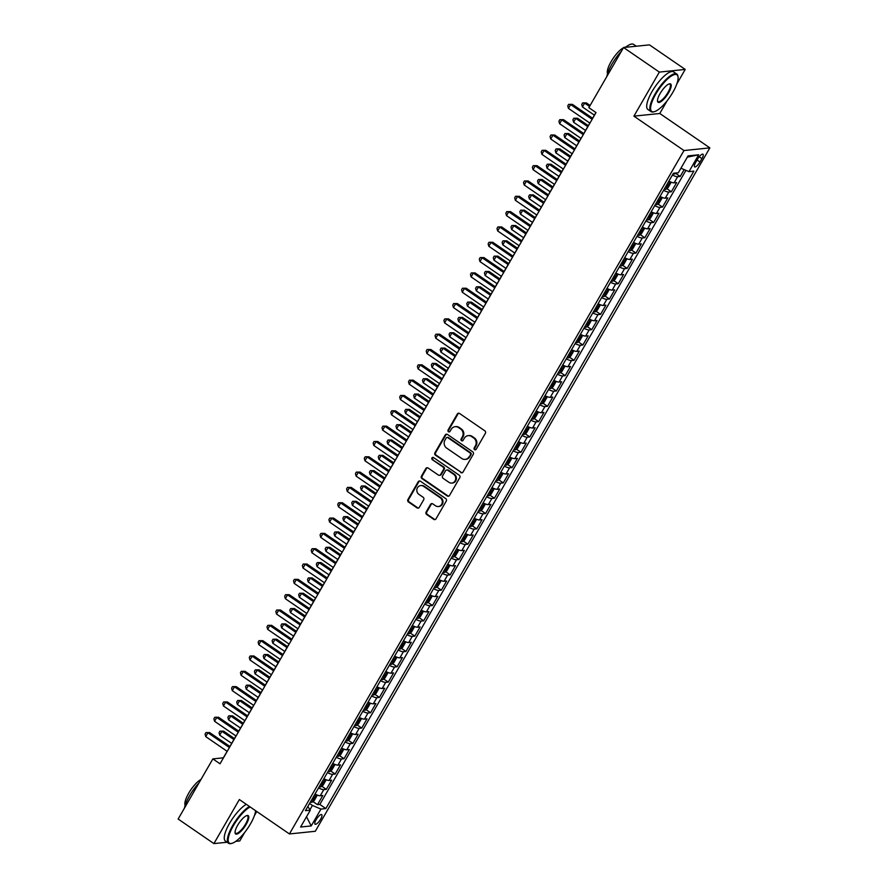 <?xml version="1.0" encoding="UTF-8"?>
<svg xmlns="http://www.w3.org/2000/svg" width="888" height="888" viewBox="0 0 888 888"><rect width="100%" height="100%" fill="white"/><g stroke="black" fill="none" stroke-linecap="round" stroke-linejoin="round"><path stroke-width="1.33" d="M474.569 449.672A1.254 1.154 -95.9 0 0 476.157 449.295L485.392 433.311A1.787 1.654 -95.9 0 0 484.848 430.846L459.573 413.486A1.787 1.654 -95.9 0 0 457.298 414.03L448.074 430.003A1.254 1.154 -95.9 0 0 449.184 431.923A1.254 1.154 -95.9 0 0 450.038 431.357L451.237 429.293A5.728 5.284 -95.9 0 1 458.508 427.561L460.617 429.004A5.728 5.284 -95.9 0 1 462.326 436.907L461.138 438.972A1.254 1.154 -95.9 0 0 462.248 440.892A1.254 1.154 -95.9 0 0 463.103 440.326L464.291 438.261A5.728 5.284 -95.9 0 1 471.572 436.53L473.67 437.973A5.728 5.284 -95.9 0 1 475.391 445.876L474.192 447.941A1.254 1.154 -95.9 0 0 474.569 449.672M468.198 435.653L468.897 435.575A5.728 5.284 -95.9 0 1 472.272 436.463L474.37 437.906A5.728 5.284 -95.9 0 1 476.09 445.809L474.891 447.874A1.254 1.154 -95.9 0 0 475.646 449.772M458.874 413.22A1.787 1.654 -95.9 0 0 457.997 413.952L448.773 429.936A1.254 1.154 -95.9 0 0 449.528 431.834M455.144 426.684L455.844 426.606A5.728 5.284 -95.9 0 1 459.207 427.483L461.316 428.937A5.728 5.284 -95.9 0 1 463.025 436.841L461.838 438.905A1.254 1.154 -95.9 0 0 462.593 440.803M320.624 819.202A5.828 1.765 124.5 0 0 321.689 814.618A5.828 1.765 124.5 0 0 316.15 819.657A5.828 1.765 124.5 0 0 315.085 824.231A5.828 1.765 124.5 0 0 320.624 819.202M426.118 512.021A1.787 1.654 -95.9 0 0 426.662 514.485L433.755 519.358A1.787 1.654 -95.9 0 0 436.019 518.825L446.264 501.076A1.787 1.654 -95.9 0 0 445.732 498.601L420.457 481.241A1.787 1.654 -95.9 0 0 418.181 481.784L407.936 499.533A1.787 1.654 -95.9 0 0 408.469 501.998L417.038 507.881A1.787 1.654 -95.9 0 0 419.314 507.337L423.698 499.744A1.787 1.654 -95.9 0 0 423.165 497.28L418.914 494.361A4.784 4.418 -95.9 0 1 420.746 485.581A4.784 4.418 -95.9 0 1 423.554 486.313L440.204 497.746A4.784 4.418 -95.9 0 1 438.361 506.526A4.784 4.418 -95.9 0 1 435.553 505.794L432.778 503.885A1.787 1.654 -95.9 0 0 430.502 504.428L426.118 512.021L426.817 511.943A1.787 1.654 -95.9 0 0 427.361 514.418L434.454 519.291A1.787 1.654 -95.9 0 0 435.142 519.558M239.349 799.544L213.908 843.6L178.144 819.036L212.865 758.896L220.024 763.802L596.003 112.587L588.844 107.67L623.576 47.53L659.34 72.095L633.91 116.15L683.982 150.538L289.421 833.943L239.349 799.544M460.761 472.583A1.787 1.654 -95.9 0 0 463.025 472.05L473.271 454.301A1.787 1.654 -95.9 0 0 472.738 451.826L447.463 434.465A1.787 1.654 -95.9 0 0 445.188 435.009L434.942 452.758A1.787 1.654 -95.9 0 0 435.475 455.222L461.46 472.516A1.787 1.654 -95.9 0 0 462.149 472.782M459.773 477.689L449.528 495.437A1.787 1.654 -95.9 0 1 447.252 495.97L421.978 478.61A1.787 1.654 -95.9 0 1 421.434 476.146L425.818 468.542A1.787 1.654 -95.9 0 1 428.094 468.009L438.35 475.047A1.787 1.654 -95.9 0 0 440.626 474.503L443.534 469.475A1.787 1.654 -95.9 0 0 442.99 466.999L432.323 459.673A1.254 1.154 -95.9 0 1 432.8 457.376A1.254 1.154 -95.9 0 1 433.533 457.564L459.24 475.213A1.787 1.654 -95.9 0 1 459.773 477.689M312.898 801.531L317.482 804.683L322.799 795.493L320.246 795.759L323.787 789.621A7.282 1.732 -150 0 1 318.548 787.934M321.745 786.213L326.329 789.365L331.646 780.175L329.093 780.43L332.634 774.303A7.282 1.732 -150 0 1 327.394 772.615M330.591 770.895L335.176 774.036L340.493 764.846L337.94 765.112L341.48 758.985A7.282 1.732 -150 0 1 336.241 757.286M339.438 755.566L344.022 758.718L349.339 749.528L346.786 749.783L350.327 743.656A7.282 1.732 -150 0 1 345.088 741.968M348.285 740.248L352.869 743.389L358.186 734.198L355.633 734.465L359.174 728.338A7.282 1.732 -150 0 1 353.935 726.639M357.131 724.919L361.716 728.071L367.033 718.88L364.48 719.136L368.009 713.009A7.282 1.732 -150 0 1 362.781 711.321M365.978 709.601L370.562 712.753L375.879 703.551L373.326 703.818L376.856 697.691A7.282 1.732 -150 0 1 371.628 696.003M374.825 694.272L379.409 697.424L384.726 688.233L382.173 688.5L385.703 682.361A7.282 1.732 -150 0 1 380.475 680.674M383.671 678.954L388.256 682.106L393.573 672.915L391.02 673.171L394.55 667.043A7.282 1.732 -150 0 1 389.321 665.356M392.518 663.636L397.103 666.777L402.419 657.586L399.866 657.853L403.396 651.725A7.282 1.732 -150 0 1 398.168 650.027M401.365 648.307L405.949 651.459L411.266 642.268L408.713 642.524L412.243 636.396A7.282 1.732 -150 0 1 407.015 634.709M410.212 632.989L414.796 636.13L420.113 626.939L417.56 627.206L421.09 621.078A7.282 1.732 -150 0 1 415.862 619.38M419.058 617.66L423.643 620.812L428.96 611.621L426.406 611.876L429.936 605.749A7.282 1.732 -150 0 1 424.708 604.062M427.905 602.341L432.489 605.494L437.806 596.292L435.253 596.558L438.783 590.431A7.282 1.732 -150 0 1 433.555 588.744M436.752 587.012L441.336 590.165L446.653 580.974L444.1 581.24L447.63 575.102A7.282 1.732 -150 0 1 442.402 573.415M445.598 571.694L450.183 574.847L455.5 565.645L452.947 565.911L456.476 559.784A7.282 1.732 -150 0 1 451.248 558.097M454.445 556.376L459.029 559.518L464.346 550.327L461.793 550.593L465.323 544.466A7.282 1.732 -150 0 1 460.095 542.768M463.292 541.047L467.876 544.2L473.193 535.009L470.64 535.264L474.17 529.137A7.282 1.732 -150 0 1 468.942 527.45M472.139 525.729L476.723 528.871L482.04 519.68L479.487 519.946L483.017 513.819A7.282 1.732 -150 0 1 477.788 512.121M480.985 510.4L485.57 513.553L490.886 504.362L488.333 504.617L491.863 498.49A7.282 1.732 -150 0 1 486.635 496.803M489.832 495.082L494.416 498.235L499.733 489.033L497.18 489.299L500.71 483.172A7.282 1.732 -150 0 1 495.482 481.485M498.679 479.753L503.263 482.906L508.58 473.715L506.027 473.981L509.557 467.843A7.282 1.732 -150 0 1 504.329 466.156M507.525 464.435L512.11 467.588L517.427 458.386L514.874 458.652L518.403 452.525A7.282 1.732 -150 0 1 513.175 450.838M516.372 449.117L520.956 452.258L526.273 443.068L523.72 443.334L527.25 437.207A7.282 1.732 -150 0 1 522.022 435.509M525.219 433.788L529.803 436.94L535.12 427.75L532.567 428.005L536.097 421.878A7.282 1.732 -150 0 1 530.869 420.191M534.065 418.47L538.65 421.611L543.956 412.421L541.414 412.687L544.943 406.56A7.282 1.732 -150 0 1 539.715 404.861M542.912 403.141L547.496 406.293L552.802 397.103L550.26 397.358L553.79 391.231A7.282 1.732 -150 0 1 548.562 389.543M551.759 387.823L556.343 390.975L561.649 381.773L559.107 382.04L562.637 375.913A7.282 1.732 -150 0 1 557.409 374.225M560.606 372.494L565.19 375.646L570.496 366.455L567.954 366.722L571.484 360.584A7.282 1.732 -150 0 1 566.255 358.896M569.452 357.176L574.037 360.328L579.342 351.126L576.8 351.393L580.33 345.266A7.282 1.732 -150 0 1 575.102 343.578M578.299 341.858L582.883 344.999L588.189 335.808L585.647 336.075L589.177 329.948A7.282 1.732 -150 0 1 583.949 328.249M587.146 326.529L591.73 329.681L597.036 320.49L594.483 320.746L598.024 314.618A7.282 1.732 -150 0 1 592.795 312.931M595.992 311.211L600.577 314.352L605.882 305.161L603.329 305.428L606.87 299.3A7.282 1.732 -150 0 1 601.642 297.602M604.839 295.882L609.423 299.034L614.729 289.843L612.176 290.099L615.717 283.971A7.282 1.732 -150 0 1 610.489 282.284M613.686 280.564L618.27 283.716L623.576 274.514L621.023 274.781L624.564 268.653A7.282 1.732 -150 0 1 619.336 266.966M622.532 265.235L627.117 268.387L632.423 259.196L629.87 259.463L633.41 253.324A7.282 1.732 -150 0 1 628.182 251.637M631.379 249.917L635.963 253.069L641.269 243.867L638.716 244.133L642.257 238.006A7.282 1.732 -150 0 1 637.029 236.319M640.226 234.599L644.81 237.74L650.116 228.549L647.563 228.815L651.104 222.688A7.282 1.732 -150 0 1 645.876 220.99M649.073 219.269L653.657 222.422L658.963 213.231L656.41 213.486L659.951 207.359A7.282 1.732 -150 0 1 654.722 205.672M657.919 203.951L662.504 207.093L667.809 197.902L665.256 198.168L668.797 192.041A7.282 1.732 -150 0 1 663.569 190.343M666.766 188.622L671.35 191.775L676.656 182.584L674.103 182.839A7.282 1.732 -150 0 1 668.875 181.152M697.602 159.085L695.648 162.46A5.65 1.721 124.5 0 0 694.627 166.889A5.65 1.721 124.5 0 0 699.988 162.005L701.931 158.641A5.65 1.721 124.5 0 0 702.963 154.212A5.65 1.721 124.5 0 0 697.602 159.085M683.982 150.538L709.856 147.874L315.296 831.279L289.421 833.943M317.482 804.683L319.835 804.439L325.841 808.568L693.861 171.14L688.966 171.65L680.941 168.221M325.841 808.568L320.945 809.079L311.211 825.929L300.588 827.028L310.312 810.167L305.416 810.677L673.437 173.249L678.332 172.738L688.067 155.888L698.69 154.79L688.966 171.65M675.613 173.304L680.197 176.457L677.644 176.712A7.282 1.732 -150 0 1 672.416 175.025M671.35 191.775L668.797 192.041M662.504 207.093L659.951 207.359M653.657 222.422L651.104 222.688M644.81 237.74L642.257 238.006M635.963 253.069L633.41 253.324M627.117 268.387L624.564 268.653M618.27 283.716L615.717 283.971M609.423 299.034L606.87 299.3M600.577 314.352L598.024 314.618M591.73 329.681L589.177 329.948M582.883 344.999L580.33 345.266M574.037 360.328L571.484 360.584M565.19 375.646L562.637 375.913M556.343 390.975L553.79 391.231M547.496 406.293L544.943 406.56M538.65 421.611L536.097 421.878M529.803 436.94L527.25 437.207M520.956 452.258L518.403 452.525M512.11 467.588L509.557 467.843M503.263 482.906L500.71 483.172M494.416 498.235L491.863 498.49M485.57 513.553L483.017 513.819M476.723 528.871L474.17 529.137M467.876 544.2L465.323 544.466M459.029 559.518L456.476 559.784M450.183 574.847L447.63 575.102M441.336 590.165L438.783 590.431M432.489 605.494L429.936 605.749M423.643 620.812L421.09 621.078M414.796 636.13L412.243 636.396M405.949 651.459L403.396 651.725M397.103 666.777L394.55 667.043M388.256 682.106L385.703 682.361M379.409 697.424L376.856 697.691M370.562 712.753L368.009 713.009M361.716 728.071L359.174 728.338M352.869 743.389L350.327 743.656M344.022 758.718L341.48 758.985M335.176 774.036L332.634 774.303M326.329 789.365L323.787 789.621M319.835 804.439L685.925 170.352M680.197 176.457L684.16 169.597M309.979 809.678L312.421 805.438L309.579 803.474M676.823 83.972L685.214 69.431L659.34 72.095M685.214 69.431L649.45 44.866L623.576 47.53M213.908 843.6L227.095 842.246M235.797 841.347L239.782 840.936L244.711 832.4M254.39 815.639L256.776 811.521M633.91 116.15L659.784 113.486L667.143 100.733M659.784 113.486L709.856 147.874M227.117 751.304L223.354 757.808L212.865 758.896M595.915 112.521L592.607 118.248M589.832 123.066L583.76 133.566M580.985 138.384L574.913 148.895M572.138 153.713L566.067 164.213M563.292 169.031L557.22 179.543M554.445 184.36L548.373 194.861M545.598 199.678L539.527 210.179M536.752 215.007L530.68 225.508M527.905 230.325L521.833 240.826M519.058 245.643L512.986 256.155M510.212 260.972L504.14 271.473M501.365 276.29L495.293 286.802M492.518 291.619L486.446 302.12M483.671 306.937L477.6 317.438M474.825 322.266L468.753 332.767M465.978 337.584L459.906 348.085M457.131 352.902L451.06 363.414M448.285 368.231L442.213 378.732M439.438 383.549L433.366 394.061M430.591 398.879L424.52 409.379M421.745 414.197L415.673 424.697M412.898 429.526L406.826 440.026M404.051 444.844L397.979 455.344M395.204 460.162L389.133 470.673M386.358 475.491L380.286 485.991M377.511 490.809L371.439 501.32M368.664 506.138L362.593 516.638M359.818 521.456L353.746 531.956M350.971 536.785L344.91 547.286M342.124 552.103L336.064 562.604M333.278 567.421L327.217 577.933M324.431 582.75L318.37 593.251M315.584 598.068L309.524 608.58M306.737 613.397L300.677 623.898M297.891 628.715L291.83 639.216M289.044 644.044L282.983 654.545M280.197 659.362L274.137 669.863M271.351 674.691L265.29 685.192M262.504 690.009L256.443 700.51M253.657 705.327L247.597 715.839M244.811 720.656L238.75 731.157M235.964 735.974L229.903 746.475M660.028 196.481A7.282 1.732 30 0 0 665.256 198.168M651.182 211.799A7.282 1.732 30 0 0 656.41 213.486M642.335 227.117A7.282 1.732 30 0 0 647.563 228.815M633.488 242.446A7.282 1.732 30 0 0 638.716 244.133M624.641 257.764A7.282 1.732 30 0 0 629.87 259.463M615.795 273.093A7.282 1.732 30 0 0 621.023 274.781M606.948 288.411A7.282 1.732 30 0 0 612.176 290.099M598.101 303.74A7.282 1.732 30 0 0 603.329 305.428M589.255 319.058A7.282 1.732 30 0 0 594.483 320.746M580.408 334.376A7.282 1.732 30 0 0 585.647 336.075M571.561 349.706A7.282 1.732 30 0 0 576.8 351.393M562.715 365.024A7.282 1.732 30 0 0 567.954 366.722M553.868 380.353A7.282 1.732 30 0 0 559.107 382.04M545.021 395.671A7.282 1.732 30 0 0 550.26 397.358M536.174 411A7.282 1.732 30 0 0 541.414 412.687M527.328 426.318A7.282 1.732 30 0 0 532.567 428.005M518.481 441.636A7.282 1.732 30 0 0 523.72 443.334M509.634 456.965A7.282 1.732 30 0 0 514.874 458.652M500.788 472.283A7.282 1.732 30 0 0 506.027 473.981M491.941 487.612A7.282 1.732 30 0 0 497.18 489.299M483.094 502.93A7.282 1.732 30 0 0 488.333 504.617M474.248 518.259A7.282 1.732 30 0 0 479.487 519.946M465.401 533.577A7.282 1.732 30 0 0 470.64 535.264M456.554 548.895A7.282 1.732 30 0 0 461.793 550.593M447.707 564.224A7.282 1.732 30 0 0 452.947 565.911M438.861 579.542A7.282 1.732 30 0 0 444.1 581.24M430.014 594.871A7.282 1.732 30 0 0 435.253 596.558M421.167 610.189A7.282 1.732 30 0 0 426.406 611.876M412.321 625.518A7.282 1.732 30 0 0 417.56 627.206M403.474 640.836A7.282 1.732 30 0 0 408.713 642.524M394.627 656.154A7.282 1.732 30 0 0 399.866 657.853M385.781 671.483A7.282 1.732 30 0 0 391.02 673.171M376.934 686.801A7.282 1.732 30 0 0 382.173 688.5M368.087 702.13A7.282 1.732 30 0 0 373.326 703.818M359.24 717.449A7.282 1.732 30 0 0 364.48 719.136M350.394 732.778A7.282 1.732 30 0 0 355.633 734.465M341.547 748.096A7.282 1.732 30 0 0 346.786 749.783M332.7 763.425A7.282 1.732 30 0 0 337.94 765.112M323.854 778.743A7.282 1.732 30 0 0 329.093 780.43M310.312 810.167L307.803 806.548M315.007 794.061A7.282 1.732 30 0 0 320.246 795.759M312.421 805.438L320.945 809.079M687.345 157.132L698.69 154.79M311.211 825.929L306.526 816.738M446.764 434.199A1.787 1.654 -95.9 0 0 445.887 434.931L435.642 452.68A1.787 1.654 -95.9 0 0 436.175 455.144L461.46 472.516M470.351 454.601A1.254 1.154 -95.9 0 0 469.974 452.869L447.785 437.629A1.254 1.154 -95.9 0 0 446.198 438.006L444.944 440.193A5.728 5.284 -95.9 0 0 446.653 448.096L461.827 458.508A5.728 5.284 -95.9 0 0 469.097 456.776L471.051 454.534A1.254 1.154 -95.9 0 0 470.673 452.802L469.974 452.869M447.053 437.44L447.752 437.373A1.254 1.154 -95.9 0 1 448.484 437.562L470.673 452.802M465.19 459.385L465.889 459.318A5.728 5.284 -95.9 0 0 469.796 456.71L469.097 456.776M471.051 454.534L469.796 456.71M427.394 467.732A1.787 1.654 -95.9 0 0 426.518 468.476L422.133 476.068A1.787 1.654 -95.9 0 0 422.677 478.532L447.952 495.904A1.787 1.654 -95.9 0 0 448.651 496.17M439.405 475.324L440.104 475.247A1.787 1.654 -95.9 0 0 441.325 474.436L444.233 469.397A1.787 1.654 -95.9 0 0 443.689 466.933L432.323 459.673M433.155 457.398A1.254 1.154 -95.9 0 0 433.022 459.596M448.984 482.351A4.784 4.418 -95.9 0 0 455.622 479.453A4.784 4.418 -95.9 0 0 453.635 474.303L447.763 470.285A1.787 1.654 -95.9 0 0 445.499 470.818L442.59 475.857A1.787 1.654 -95.9 0 0 443.123 478.332L448.984 482.351M451.803 483.083L452.503 483.017A4.784 4.418 -95.9 0 0 454.334 474.236L453.635 474.303M446.72 470.007L447.419 469.93A1.787 1.654 -95.9 0 1 448.473 470.207L454.334 474.236M432.079 503.618A1.787 1.654 -95.9 0 0 431.202 504.351L426.817 511.943M438.361 506.526L439.061 506.449A4.784 4.418 -95.9 0 0 440.903 497.669L440.204 497.746M420.746 485.581L421.445 485.503A4.784 4.418 -95.9 0 1 424.253 486.247L440.903 497.669M419.758 480.974A1.787 1.654 -95.9 0 0 418.881 481.707L408.635 499.456A1.787 1.654 -95.9 0 0 409.168 501.931L417.737 507.814A1.787 1.654 -95.9 0 0 418.437 508.08M676.057 172.982L674.603 174.048A4.829 1.154 -150 0 1 673.137 173.771M590.109 105.483L586.38 102.919L584.637 103.108L582.417 106.937L594.394 115.151M589.543 106.471L584.637 103.108L582.639 102.919L586.38 102.919M582.417 106.937L581.751 104.451L582.639 102.919M592.696 118.304L572.394 104.362L570.651 104.54L592.13 119.292M568.431 108.369L567.765 105.894L568.653 104.362L570.651 104.54L568.431 108.369L589.921 123.132M568.653 104.362L572.394 104.362M672.882 92.263A22.222 6.749 124.5 0 0 678.055 76.99A22.222 6.749 124.5 0 0 669.774 77.123A22.222 6.749 124.5 0 0 655.821 94.017A22.222 6.749 124.5 0 0 654.201 111.722A22.222 6.749 124.5 0 0 672.882 92.263M653.868 111.788A22.766 6.915 -55.5 0 1 653.524 111.888A22.766 6.915 -55.5 0 1 651.037 111.622A22.766 6.915 -55.5 0 1 655.178 93.751A22.766 6.915 -55.5 0 1 676.811 74.081A22.766 6.915 -55.5 0 1 677.966 76.301A22.766 6.915 -55.5 0 1 677.999 76.657M668.62 92.707A11.111 3.374 -55.5 0 1 661.638 101.143A11.111 3.374 -55.5 0 1 657.509 101.21A11.111 3.374 -55.5 0 1 660.084 93.584A11.111 3.374 -55.5 0 1 669.43 83.849A11.111 3.374 -55.5 0 1 668.62 92.707M657.475 100.844A10.567 3.208 124.5 0 0 657.941 101.554A10.567 3.208 124.5 0 0 667.976 92.43A10.567 3.208 124.5 0 0 669.907 84.138A10.567 3.208 124.5 0 0 669.075 83.96M606.848 76.49A22.766 6.915 -55.5 0 1 611.976 64.069A22.766 6.915 -55.5 0 1 621.456 51.193M625.552 47.33A22.766 6.915 -55.5 0 1 633.61 44.4L636.263 46.22M607.559 73.704A16.395 4.984 -55.5 0 1 611.133 61.561A16.395 4.984 -55.5 0 1 623.42 47.797M624.086 47.475A16.395 4.984 -55.5 0 1 625.829 47.108M651.037 111.622L647.885 109.457A22.766 6.915 -55.5 0 1 652.036 91.586A22.766 6.915 -55.5 0 1 673.67 71.917L676.811 74.081M250.15 806.97A22.222 6.749 124.5 0 0 233.4 825.685A22.222 6.749 124.5 0 0 231.779 843.389A22.222 6.749 124.5 0 0 250.46 823.931A22.222 6.749 124.5 0 0 255.622 810.722M231.446 843.456A22.766 6.915 -55.5 0 1 231.091 843.545A22.766 6.915 -55.5 0 1 228.605 843.278A22.766 6.915 -55.5 0 1 232.756 825.407A22.766 6.915 -55.5 0 1 249.461 806.493M246.198 824.364A11.111 3.374 -55.5 0 1 239.216 832.811A11.111 3.374 -55.5 0 1 235.076 832.877A11.111 3.374 -55.5 0 1 237.662 825.241A11.111 3.374 -55.5 0 1 247.008 815.517A11.111 3.374 -55.5 0 1 246.198 824.364M235.054 832.5A10.567 3.208 124.5 0 0 235.52 833.221A10.567 3.208 124.5 0 0 245.554 824.097A10.567 3.208 124.5 0 0 247.475 815.806A10.567 3.208 124.5 0 0 246.642 815.617M184.427 808.158A22.766 6.915 -55.5 0 1 189.544 795.737A22.766 6.915 -55.5 0 1 199.023 782.861M185.137 805.372A16.395 4.984 -55.5 0 1 188.7 793.217A16.395 4.984 -55.5 0 1 200.999 779.453M228.605 843.278L225.463 841.114A22.766 6.915 -55.5 0 1 229.604 823.254A22.766 6.915 -55.5 0 1 246.309 804.328M670.04 181.707A4.829 1.154 -150 0 1 668.708 181.429M670.207 181.785L670.684 183.095L668.031 187.69L665.756 189.366A4.829 1.154 -150 0 1 664.291 189.089M588.333 125.663L577.533 118.248L575.79 118.426L573.581 122.255L585.547 130.481M665.967 186.18A4.829 1.154 30 0 0 666.733 186.391L667.787 184.549A4.829 1.154 -150 0 1 667.032 184.338M587.756 126.651L575.79 118.426L573.792 118.248L577.533 118.248M573.581 122.255L572.904 119.78L573.792 118.248M661.194 197.036A4.829 1.154 -150 0 1 659.862 196.759M661.36 197.114L661.838 198.424L659.185 203.019L656.909 204.695A4.829 1.154 -150 0 1 655.444 204.418M579.487 140.981L568.686 133.566L566.944 133.744L564.735 137.573L576.701 145.799M657.12 201.509A4.829 1.154 30 0 0 657.886 201.709L658.94 199.878A4.829 1.154 -150 0 1 658.186 199.667M578.909 141.969L566.944 133.744L564.946 133.566L568.686 133.566M564.735 137.573L564.058 135.098L564.946 133.566M652.347 212.354A4.829 1.154 -150 0 1 651.015 212.077M652.514 212.432L652.991 213.742L650.338 218.337L648.062 220.013A4.829 1.154 -150 0 1 646.597 219.736M570.64 156.299L559.84 148.895L558.097 149.073L555.888 152.903L567.854 161.128M648.273 216.827A4.829 1.154 30 0 0 649.039 217.038L650.094 215.196A4.829 1.154 -150 0 1 649.339 214.985M570.063 157.298L558.097 149.073L556.099 148.884L559.84 148.895M555.888 152.903L555.211 150.416L556.099 148.884M643.5 227.683A4.829 1.154 -150 0 1 642.168 227.406M643.667 227.761L644.144 229.071L641.491 233.666L639.216 235.342A4.829 1.154 -150 0 1 637.75 235.065M561.793 171.628L550.993 164.213L549.25 164.391L547.041 168.221L559.007 176.446M639.427 232.145A4.829 1.154 30 0 0 640.193 232.356L641.247 230.525A4.829 1.154 -150 0 1 640.492 230.314M561.216 172.616L549.25 164.391L547.252 164.213L550.993 164.213M547.041 168.221L546.364 165.745L547.252 164.213M583.849 133.633L563.547 119.691L561.804 119.869L583.283 134.621M559.584 123.698L558.918 121.212L559.806 119.68L561.804 119.869L559.584 123.698L581.074 138.45M559.806 119.68L563.547 119.691M575.002 148.951L554.7 135.009L552.958 135.187L574.436 149.939M550.738 139.016L550.072 136.541L550.96 135.009L552.958 135.187L550.738 139.016L572.227 153.768M550.96 135.009L554.7 135.009M566.156 164.28L545.854 150.327L544.111 150.516L565.589 165.268M541.891 154.346L541.225 151.859L542.113 150.327L544.111 150.516L541.891 154.346L563.381 169.097M542.113 150.327L545.854 150.327M557.309 179.598L537.007 165.656L535.264 165.834L556.743 180.586M533.055 169.663L532.378 167.188L533.266 165.656L535.264 165.834L533.055 169.663L554.534 184.415M533.266 165.656L537.007 165.656M634.654 243.001A4.829 1.154 -150 0 1 633.322 242.724M630.425 250.616L634.787 243.068L635.297 244.389L632.645 248.984L630.369 250.66A4.829 1.154 -150 0 1 628.904 250.383M552.947 186.946L542.146 179.531L540.404 179.72L538.195 183.55L550.16 191.775M630.58 247.475A4.829 1.154 30 0 0 631.346 247.685L632.411 245.843A4.829 1.154 -150 0 1 631.645 245.632M552.369 187.934L540.404 179.72L538.406 179.531L542.146 179.531M538.195 183.55L537.518 181.063L538.406 179.531M548.462 194.916L528.16 180.974L526.418 181.152L547.896 195.915M524.209 184.993L523.532 182.506L524.42 180.974L526.418 181.152L524.209 184.993L545.687 199.745M524.42 180.974L528.16 180.974M625.807 258.33A4.829 1.154 -150 0 1 624.475 258.042M625.973 258.397L626.451 259.707L623.798 264.313L621.522 265.989A4.829 1.154 -150 0 1 620.057 265.712M544.1 202.275L533.3 194.861L531.557 195.038L529.348 198.868L541.314 207.093M621.733 262.793A4.829 1.154 30 0 0 622.499 263.003L623.565 261.172A4.829 1.154 -150 0 1 622.799 260.961M543.523 203.263L531.557 195.038L529.559 194.861L533.3 194.861M529.348 198.868L528.671 196.392L529.559 194.861M539.615 210.245L519.314 196.304L517.571 196.481L539.049 211.233M515.362 200.311L514.685 197.835L515.573 196.292L517.571 196.481L515.362 200.311L536.84 215.063M515.573 196.292L519.314 196.304M616.96 273.648A4.829 1.154 -150 0 1 615.628 273.371M612.731 281.263L617.093 273.715L617.604 275.036L614.951 279.631L612.676 281.307A4.829 1.154 -150 0 1 611.21 281.03M535.253 217.593L524.453 210.179L522.71 210.367L520.501 214.197L532.467 222.411M612.887 278.122A4.829 1.154 30 0 0 613.652 278.333L614.718 276.49A4.829 1.154 -150 0 1 613.952 276.279M534.676 218.581L522.71 210.367L520.712 210.179L524.453 210.179M520.501 214.197L519.824 211.71L520.712 210.179M530.769 225.563L510.467 211.622L508.724 211.799L530.203 226.551M506.515 215.629L505.838 213.153L506.726 211.622L508.724 211.799L506.515 215.629L527.994 230.392M506.726 211.622L510.467 211.622M608.114 288.977A4.829 1.154 -150 0 1 606.782 288.689M608.28 289.044L608.757 290.354L606.104 294.949L603.829 296.625A4.829 1.154 -150 0 1 602.364 296.348M526.406 232.922L515.606 225.508L513.863 225.685L511.655 229.515L523.62 237.74M604.04 293.44A4.829 1.154 30 0 0 604.806 293.651L605.871 291.808A4.829 1.154 -150 0 1 605.105 291.608M525.829 233.91L513.863 225.685L511.865 225.508L515.606 225.508M511.655 229.515L510.977 227.039L511.865 225.508M521.922 240.892L501.62 226.951L499.877 227.128L521.356 241.88M497.669 230.958L496.991 228.471L497.879 226.94L499.877 227.128L497.669 230.958L519.147 245.71M497.879 226.94L501.62 226.951M599.267 304.295A4.829 1.154 -150 0 1 597.935 304.018M599.433 304.373L599.911 305.683L597.258 310.278L594.982 311.954A4.829 1.154 -150 0 1 593.517 311.677M517.56 248.24L506.759 240.826L505.017 241.003L502.808 244.844L514.774 253.058M595.193 308.769A4.829 1.154 30 0 0 595.959 308.98L597.025 307.137A4.829 1.154 -150 0 1 596.259 306.926M516.983 249.228L505.017 241.003L503.019 240.826L506.759 240.826M502.808 244.844L502.131 242.357L503.019 240.826M513.075 256.21L492.773 242.269L491.031 242.446L512.509 257.198M488.822 246.276L488.145 243.8L489.033 242.269L491.031 242.446L488.822 246.276L510.3 261.028M489.033 242.269L492.773 242.269M590.42 319.613A4.829 1.154 -150 0 1 589.088 319.336M586.191 327.239L590.553 319.68L591.064 321.001L588.411 325.596L586.135 327.272A4.829 1.154 -150 0 1 584.67 326.995M508.713 263.57L497.913 256.155L496.17 256.332L493.961 260.162L505.927 268.387M586.346 324.087A4.829 1.154 30 0 0 587.112 324.298L588.178 322.455A4.829 1.154 -150 0 1 587.412 322.244M508.136 264.557L496.17 256.332L494.172 256.144L497.913 256.155M493.961 260.162L493.284 257.675L494.172 256.144M504.229 271.539L483.927 257.587L482.184 257.775L503.663 272.527M479.975 261.605L479.298 259.118L480.186 257.587L482.184 257.775L479.975 261.605L501.454 276.357M480.186 257.587L483.927 257.587M581.573 334.943A4.829 1.154 -150 0 1 580.253 334.665M581.74 335.02L582.217 336.33L579.564 340.925L577.289 342.601A4.829 1.154 -150 0 1 575.824 342.324M499.866 278.888L489.066 271.473L487.323 271.65L485.114 275.48L497.08 283.705M577.5 339.405A4.829 1.154 30 0 0 578.266 339.616L579.331 337.784A4.829 1.154 -150 0 1 578.565 337.573M499.289 279.875L487.323 271.65L485.325 271.473L489.066 271.473M485.114 275.48L484.437 273.005L485.325 271.473M495.382 286.857L475.08 272.916L473.337 273.093L494.816 287.845M471.128 276.923L470.451 274.448L471.339 272.916L473.337 273.093L471.128 276.923L492.607 291.675M471.339 272.916L475.08 272.916M572.727 350.261A4.829 1.154 -150 0 1 571.406 349.983M568.498 357.875L572.86 350.327L573.37 351.648L570.718 356.243L568.442 357.92A4.829 1.154 -150 0 1 566.977 357.642M491.02 294.206L480.219 286.791L478.477 286.979L476.268 290.809L488.234 299.034M568.653 354.734A4.829 1.154 30 0 0 569.419 354.945L570.485 353.102A4.829 1.154 -150 0 1 569.719 352.891M490.442 295.193L478.477 286.979L476.479 286.791L480.219 286.791M476.268 290.809L475.591 288.323L476.479 286.791M486.535 302.175L466.233 288.234L464.491 288.411L485.969 303.174M462.282 292.252L461.605 289.766L462.493 288.234L464.491 288.411L462.282 292.252L483.76 307.004M462.493 288.234L466.233 288.234M563.88 365.59A4.829 1.154 -150 0 1 562.559 365.301M564.047 365.656L564.524 366.966L561.871 371.573L559.595 373.249A4.829 1.154 -150 0 1 558.13 372.971M482.173 309.535L471.373 302.12L469.63 302.297L467.421 306.127L479.387 314.352M559.806 370.052A4.829 1.154 30 0 0 560.572 370.263L561.638 368.431A4.829 1.154 -150 0 1 560.872 368.22M481.596 310.523L469.63 302.297L467.632 302.12L471.373 302.12M467.421 306.127L466.744 303.652L467.632 302.12M477.689 317.504L457.387 303.563L455.644 303.74L477.122 318.492M453.435 307.57L452.758 305.095L453.646 303.552L455.644 303.74L453.435 307.57L474.914 322.322M453.646 303.552L457.387 303.563M555.033 380.908A4.829 1.154 -150 0 1 553.712 380.63M555.2 380.985L555.677 382.295L553.024 386.891L550.749 388.567A4.829 1.154 -150 0 1 549.284 388.289M473.326 324.853L462.526 317.438L460.783 317.627L458.574 321.456L470.54 329.67M550.96 385.381A4.829 1.154 30 0 0 551.726 385.592L552.791 383.749A4.829 1.154 -150 0 1 552.025 383.538M472.749 325.841L460.783 317.627L458.785 317.438L462.526 317.438M458.574 321.456L457.897 318.97L458.785 317.438M468.842 332.822L448.54 318.881L446.797 319.058L468.276 333.81M444.588 322.888L443.911 320.413L444.799 318.881L446.797 319.058L444.588 322.888L466.067 337.651M444.799 318.881L448.54 318.881M546.187 396.237A4.829 1.154 -150 0 1 544.866 395.948M546.353 396.303L546.83 397.613L544.178 402.209L541.902 403.885A4.829 1.154 -150 0 1 540.437 403.607M464.48 340.182L453.679 332.767L451.937 332.945L449.728 336.774L461.693 344.999M542.113 400.699A4.829 1.154 30 0 0 542.879 400.91L543.944 399.067A4.829 1.154 -150 0 1 543.179 398.867M463.902 341.17L451.937 332.945L449.939 332.767L453.679 332.767M449.728 336.774L449.051 334.299L449.939 332.767M459.995 348.151L439.693 334.21L437.951 334.388L459.429 349.139M435.742 338.217L435.065 335.731L435.953 334.199L437.951 334.388L435.742 338.217L457.22 352.969M435.953 334.199L439.693 334.21M537.34 411.555A4.829 1.154 -150 0 1 536.019 411.277M537.506 411.632L537.995 412.942L535.331 417.538L533.055 419.214A4.829 1.154 -150 0 1 531.59 418.936M455.633 355.5L444.833 348.085L443.09 348.263L440.881 352.103L452.847 360.317M533.266 416.028A4.829 1.154 30 0 0 534.032 416.239L535.098 414.396A4.829 1.154 -150 0 1 534.332 414.185M455.056 356.488L443.09 348.263L441.092 348.085L444.833 348.085M440.881 352.103L440.204 349.617L441.092 348.085M451.148 363.47L430.846 349.528L429.104 349.706L450.582 364.457M426.895 353.535L426.218 351.06L427.106 349.528L429.104 349.706L426.895 353.535L448.373 368.287M427.106 349.528L430.846 349.528M528.493 426.873A4.829 1.154 -150 0 1 527.172 426.595M524.264 434.498L528.626 426.939L529.148 428.26L526.484 432.856L524.209 434.532A4.829 1.154 -150 0 1 522.743 434.254M446.786 370.829L435.986 363.414L434.243 363.592L432.034 367.421L444 375.646M524.42 431.346A4.829 1.154 30 0 0 525.185 431.557L526.251 429.714A4.829 1.154 -150 0 1 525.485 429.503M446.209 371.817L434.243 363.592L432.245 363.403L435.986 363.414M432.034 367.421L431.357 364.935L432.245 363.403M442.302 378.799L422 364.846L420.257 365.035L441.736 379.786M418.048 368.864L417.371 366.378L418.259 364.846L420.257 365.035L418.048 368.864L439.527 383.616M418.259 364.846L422 364.846M519.647 442.202A4.829 1.154 -150 0 1 518.326 441.924M519.813 442.28L520.301 443.589L517.637 448.185L515.362 449.861A4.829 1.154 -150 0 1 513.897 449.583M437.939 386.147L427.139 378.732L425.396 378.91L423.188 382.739L435.153 390.964M515.573 446.664A4.829 1.154 30 0 0 516.339 446.875L517.404 445.043A4.829 1.154 -150 0 1 516.638 444.833M437.362 387.135L425.396 378.91L423.398 378.732L427.139 378.732M423.188 382.739L422.51 380.264L423.398 378.732M433.455 394.117L413.153 380.175L411.41 380.353L432.889 395.105M409.202 384.182L408.524 381.707L409.412 380.175L411.41 380.353L409.202 384.182L430.68 398.934M409.412 380.175L413.153 380.175M510.8 457.52A4.829 1.154 -150 0 1 509.479 457.242M510.966 457.598L511.455 458.907L508.791 463.503L506.515 465.179A4.829 1.154 -150 0 1 505.05 464.901M429.093 401.465L418.292 394.05L416.55 394.239L414.341 398.068L426.307 406.293M506.726 461.993A4.829 1.154 30 0 0 507.492 462.204L508.558 460.361A4.829 1.154 -150 0 1 507.792 460.151M428.516 402.453L416.55 394.239L414.552 394.05L418.292 394.05M414.341 398.068L413.664 395.582L414.552 394.05M424.608 409.446L404.306 395.493L402.564 395.671L424.042 410.434M400.355 399.511L399.678 397.025L400.566 395.493L402.564 395.671L400.355 399.511L421.833 414.263M400.566 395.493L404.306 395.493M501.953 472.849A4.829 1.154 -150 0 1 500.632 472.56M497.724 480.464L502.086 472.904L502.608 474.225L499.944 478.832L497.669 480.508A4.829 1.154 -150 0 1 496.203 480.23M420.246 416.794L409.446 409.379L407.703 409.557L405.494 413.386L417.46 421.611M497.891 477.311A4.829 1.154 30 0 0 498.645 477.522L499.711 475.691A4.829 1.154 -150 0 1 498.945 475.48M419.669 417.782L407.703 409.557L405.705 409.379L409.446 409.379M405.494 413.386L404.817 410.911L405.705 409.379M415.762 424.764L395.46 410.822L393.717 411L415.196 425.752M391.508 414.829L390.831 412.354L391.719 410.811L393.717 411L391.508 414.829L412.987 429.581M391.719 410.811L395.46 410.822M493.106 488.167A4.829 1.154 -150 0 1 491.786 487.889M493.273 488.245L493.761 489.554L491.097 494.15L488.822 495.826A4.829 1.154 -150 0 1 487.357 495.548M411.399 432.112L400.599 424.697L398.856 424.886L396.647 428.715L408.613 436.929M489.044 492.64A4.829 1.154 30 0 0 489.799 492.851L490.864 491.009A4.829 1.154 -150 0 1 490.098 490.798M410.822 433.1L398.856 424.886L396.858 424.697L400.599 424.697M396.647 428.715L395.97 426.229L396.858 424.697M406.915 440.082L386.613 426.14L384.87 426.318L406.349 441.07M382.661 430.147L381.984 427.672L382.872 426.14L384.87 426.318L382.661 430.147L404.14 444.91M382.872 426.14L386.613 426.14M484.26 503.496A4.829 1.154 -150 0 1 482.939 503.207M480.031 511.111L484.393 503.552L484.915 504.872L482.251 509.468L479.975 511.144A4.829 1.154 -150 0 1 478.51 510.866M402.553 447.441L391.752 440.026L390.01 440.204L387.801 444.033L399.767 452.258M480.197 507.958A4.829 1.154 30 0 0 480.952 508.169L482.018 506.327A4.829 1.154 -150 0 1 481.252 506.127M401.975 448.429L390.01 440.204L388.012 440.026L391.752 440.026M387.801 444.033L387.124 441.558L388.012 440.026M398.068 455.411L377.766 441.469L376.024 441.647L397.502 456.399M373.815 445.476L373.138 442.99L374.026 441.458L376.024 441.647L373.815 445.476L395.293 460.228M374.026 441.458L377.766 441.469M475.413 518.814A4.829 1.154 -150 0 1 474.092 518.537M475.58 518.892L476.068 520.202L473.404 524.797L471.128 526.473A4.829 1.154 -150 0 1 469.663 526.196M393.706 462.759L382.906 455.344L381.163 455.522L378.954 459.362L390.92 467.576M471.35 523.287A4.829 1.154 30 0 0 472.105 523.498L473.171 521.656A4.829 1.154 -150 0 1 472.405 521.445M393.129 463.747L381.163 455.522L379.165 455.344L382.906 455.344M378.954 459.362L378.277 456.876L379.165 455.344M389.221 470.729L368.92 456.787L367.177 456.965L388.655 471.717M364.968 460.794L364.291 458.319L365.179 456.787L367.177 456.965L364.968 460.794L386.447 475.546M365.179 456.787L368.92 456.787M466.566 534.132A4.829 1.154 -150 0 1 465.245 533.855M466.733 534.21L467.221 535.519L464.557 540.115L462.282 541.791A4.829 1.154 -150 0 1 460.817 541.514M384.859 478.088L374.059 470.673L372.316 470.851L370.107 474.68L382.073 482.906M462.504 538.605A4.829 1.154 30 0 0 463.259 538.816L464.324 536.974A4.829 1.154 -150 0 1 463.558 536.763M384.282 479.076L372.316 470.851L370.318 470.662L374.059 470.673M370.107 474.68L369.43 472.194L370.318 470.662M380.375 486.058L360.073 472.105L358.33 472.294L379.809 487.046M356.121 476.123L355.444 473.637L356.332 472.105L358.33 472.294L356.121 476.123L377.6 490.875M356.332 472.105L360.073 472.105M457.72 549.461A4.829 1.154 -150 0 1 456.399 549.184M457.886 549.539L458.375 550.849L455.711 555.444L453.435 557.12A4.829 1.154 -150 0 1 451.97 556.843M376.013 493.406L365.212 485.991L363.47 486.169L361.261 489.998L373.226 498.224M453.657 553.923A4.829 1.154 30 0 0 454.412 554.134L455.477 552.303A4.829 1.154 -150 0 1 454.712 552.092M375.435 494.394L363.47 486.169L361.471 485.991L365.212 485.991M361.261 489.998L360.584 487.523L361.471 485.991M371.539 501.376L351.226 487.434L349.484 487.612L370.962 502.364M347.275 491.441L346.598 488.966L347.486 487.434L349.484 487.612L347.275 491.441L368.753 506.193M347.486 487.434L351.226 487.434M448.873 564.779A4.829 1.154 -150 0 1 447.552 564.502M449.039 564.857L449.528 566.167L446.864 570.762L444.588 572.438A4.829 1.154 -150 0 1 443.123 572.161M367.166 508.724L356.366 501.32L354.623 501.498L352.414 505.328L364.38 513.553M444.81 569.252A4.829 1.154 30 0 0 445.565 569.463L446.631 567.621A4.829 1.154 -150 0 1 445.865 567.41M366.589 509.712L354.623 501.498L352.625 501.309L356.366 501.32M352.414 505.328L351.737 502.841L352.625 501.309M362.693 516.705L342.38 502.752L340.637 502.941L362.115 517.693M338.428 506.771L337.751 504.284L338.639 502.752L340.637 502.941L338.428 506.771L359.906 521.522M338.639 502.752L342.38 502.752M440.026 580.108A4.829 1.154 -150 0 1 438.705 579.82M440.193 580.175L440.681 581.485L438.017 586.091L435.742 587.767A4.829 1.154 -150 0 1 434.276 587.49M358.319 524.053L347.519 516.638L345.776 516.816L343.567 520.646L355.533 528.871M435.964 584.57A4.829 1.154 30 0 0 436.718 584.781L437.784 582.95A4.829 1.154 -150 0 1 437.018 582.739M357.742 525.041L345.776 516.816L343.778 516.638L347.519 516.638M343.567 520.646L342.89 518.17L343.778 516.638M353.846 532.023L333.533 518.081L331.79 518.259L353.269 533.011M329.581 522.089L328.904 519.613L329.792 518.081L331.79 518.259L329.581 522.089L351.06 536.84M329.792 518.081L333.533 518.081M431.18 595.426A4.829 1.154 -150 0 1 429.859 595.149M431.346 595.504L431.834 596.814L429.182 601.409L426.895 603.085A4.829 1.154 -150 0 1 425.43 602.808M349.472 539.371L338.672 531.956L336.929 532.145L334.721 535.975L346.686 544.189M427.117 599.9A4.829 1.154 30 0 0 427.872 600.11L428.937 598.268A4.829 1.154 -150 0 1 428.171 598.057M348.895 540.359L336.929 532.145L334.931 531.956L338.672 531.956M334.721 535.975L334.043 533.488L334.931 531.956M344.999 547.341L324.686 533.399L322.943 533.577L344.422 548.329M320.735 537.407L320.057 534.931L320.945 533.399L322.943 533.577L320.735 537.407L342.213 552.17M320.945 533.399L324.686 533.399M422.333 610.755A4.829 1.154 -150 0 1 421.012 610.467M422.499 610.822L422.988 612.132L420.335 616.727L418.048 618.403A4.829 1.154 -150 0 1 416.583 618.126M340.626 554.7L329.825 547.286L328.083 547.463L325.874 551.293L337.84 559.518M418.27 615.218A4.829 1.154 30 0 0 419.025 615.428L420.091 613.586A4.829 1.154 -150 0 1 419.325 613.386M340.06 555.688L328.083 547.463L326.085 547.286L329.825 547.286M325.874 551.293L325.197 548.817L326.085 547.286M336.152 562.67L315.839 548.729L314.097 548.906L335.575 563.658M311.888 552.736L311.211 550.249L312.099 548.717L314.097 548.906L311.888 552.736L333.366 567.488M312.099 548.717L315.839 548.729M413.486 626.073A4.829 1.154 -150 0 1 412.165 625.796M409.257 633.688L413.619 626.129L414.141 627.461L411.488 632.056L409.202 633.732A4.829 1.154 -150 0 1 407.736 633.455M331.779 570.018L320.979 562.604L319.236 562.781L317.027 566.622L328.993 574.836M409.424 630.547A4.829 1.154 30 0 0 410.178 630.758L411.244 628.915A4.829 1.154 -150 0 1 410.478 628.704M331.213 571.006L319.236 562.781L317.238 562.604L320.979 562.604M317.027 566.622L316.35 564.135L317.238 562.604M327.306 577.988L306.993 564.047L305.25 564.224L326.729 578.976M303.041 568.054L302.364 565.578L303.252 564.047L305.25 564.224L303.041 568.054L324.52 582.806M303.252 564.047L306.993 564.047M404.639 641.391A4.829 1.154 -150 0 1 403.319 641.114M404.806 641.469L405.294 642.779L402.641 647.374L400.355 649.05A4.829 1.154 -150 0 1 398.89 648.773M322.932 585.347L312.132 577.933L310.389 578.11L308.18 581.94L320.146 590.165M400.577 645.865A4.829 1.154 30 0 0 401.332 646.076L402.397 644.233A4.829 1.154 -150 0 1 401.631 644.022M322.366 586.335L310.389 578.11L308.391 577.922L312.132 577.933M308.18 581.94L307.503 579.464L308.391 577.922M318.459 593.317L298.146 579.365L296.403 579.553L317.882 594.305M294.194 583.383L293.517 580.896L294.405 579.365L296.403 579.553L294.194 583.383L315.673 598.135M294.405 579.365L298.146 579.365M395.793 656.72A4.829 1.154 -150 0 1 394.472 656.443M391.564 664.335L395.926 656.776L396.448 658.108L393.795 662.703L391.508 664.379A4.829 1.154 -150 0 1 390.043 664.102M314.086 600.665L303.296 593.251L301.543 593.428L299.334 597.258L311.3 605.483M391.73 661.194A4.829 1.154 30 0 0 392.485 661.394L393.551 659.562A4.829 1.154 -150 0 1 392.785 659.351M313.519 601.653L301.543 593.428L299.545 593.251L303.296 593.251M299.334 597.258L298.657 594.782L299.545 593.251M309.612 608.635L289.299 594.694L287.557 594.871L309.035 609.623M285.348 598.701L284.671 596.225L285.559 594.694L287.557 594.871L285.348 598.701L306.826 613.453M285.559 594.694L289.299 594.694M386.946 672.038A4.829 1.154 -150 0 1 385.625 671.761M387.113 672.116L387.601 673.426L384.948 678.021L382.661 679.697A4.829 1.154 -150 0 1 381.196 679.42M305.239 615.983L294.45 608.58L292.696 608.757L290.487 612.587L302.453 620.812M382.883 676.512A4.829 1.154 30 0 0 383.638 676.723L384.704 674.88A4.829 1.154 -150 0 1 383.938 674.669M304.673 616.971L292.696 608.757L290.698 608.569L294.45 608.58M290.487 612.587L289.81 610.1L290.698 608.569M300.766 623.964L280.453 610.012L278.71 610.2L300.188 624.952M276.501 614.03L275.824 611.543L276.712 610.012L278.71 610.2L276.501 614.03L297.98 628.782M276.712 610.012L280.453 610.012M378.099 687.368A4.829 1.154 -150 0 1 376.778 687.079M378.266 687.434L378.754 688.744L376.101 693.35L373.815 695.027A4.829 1.154 -150 0 1 372.35 694.749M296.392 631.312L285.603 623.898L283.849 624.075L281.64 627.905L293.606 636.13M374.037 691.83A4.829 1.154 30 0 0 374.791 692.041L375.857 690.209A4.829 1.154 -150 0 1 375.091 689.998M295.826 632.3L283.849 624.075L281.851 623.898L285.603 623.898M281.64 627.905L280.963 625.43L281.851 623.898M291.919 639.282L271.606 625.341L269.863 625.518L291.342 640.27M267.654 629.348L266.977 626.873L267.865 625.341L269.863 625.518L267.654 629.348L289.133 644.1M267.865 625.341L271.606 625.341M369.253 702.686A4.829 1.154 -150 0 1 367.932 702.408M365.024 710.3L369.386 702.752L369.908 704.073L367.255 708.668L364.968 710.345A4.829 1.154 -150 0 1 363.503 710.067M287.546 646.63L276.756 639.216L275.002 639.404L272.794 643.234L284.759 651.448M365.19 707.159A4.829 1.154 30 0 0 365.945 707.37L367.01 705.527A4.829 1.154 -150 0 1 366.245 705.316M286.979 647.618L275.002 639.404L273.005 639.216L276.756 639.216M272.794 643.234L272.117 640.748L273.005 639.216M283.072 654.6L262.759 640.659L261.017 640.836L282.495 655.588M258.808 644.666L258.131 642.191L259.019 640.659L261.017 640.836L258.808 644.666L280.286 659.429M259.019 640.659L262.759 640.659M360.406 718.015A4.829 1.154 -150 0 1 359.085 717.726M360.572 718.081L361.061 719.391L358.408 723.986L356.121 725.663A4.829 1.154 -150 0 1 354.656 725.396M278.699 661.96L267.91 654.545L266.156 654.722L263.947 658.552L275.913 666.777M356.343 722.477A4.829 1.154 30 0 0 357.098 722.688L358.164 720.845A4.829 1.154 -150 0 1 357.398 720.645M278.133 662.948L266.156 654.722L264.158 654.545L267.91 654.545M263.947 658.552L263.27 656.077L264.158 654.545M274.226 669.929L253.924 655.988L252.17 656.165L273.648 670.917M249.961 659.995L249.284 657.509L250.172 655.977L252.17 656.165L249.961 659.995L271.439 674.747M250.172 655.977L253.924 655.988M351.559 733.333A4.829 1.154 -150 0 1 350.238 733.055M351.726 733.41L352.214 734.72L349.561 739.316L347.275 740.992A4.829 1.154 -150 0 1 345.809 740.714M269.852 677.278L259.063 669.863L257.309 670.04L255.1 673.881L267.066 682.095M347.497 737.806A4.829 1.154 30 0 0 348.251 738.017L349.317 736.174A4.829 1.154 -150 0 1 348.551 735.963M269.286 678.265L257.309 670.04L255.311 669.863L259.063 669.863M255.1 673.881L254.423 671.395L255.311 669.863M265.379 685.247L245.077 671.306L243.323 671.483L264.802 686.235M241.114 675.313L240.437 672.838L241.325 671.306L243.323 671.483L241.114 675.313L262.593 690.065M241.325 671.306L245.077 671.306M342.713 748.651A4.829 1.154 -150 0 1 341.392 748.373M342.879 748.728L343.367 750.038L340.715 754.634L338.428 756.31A4.829 1.154 -150 0 1 336.963 756.032M261.005 692.607L250.216 685.192L248.462 685.37L246.254 689.199L258.219 697.424M338.65 753.124A4.829 1.154 30 0 0 339.405 753.335L340.47 751.492A4.829 1.154 -150 0 1 339.704 751.281M260.439 693.595L248.462 685.37L246.464 685.181L250.216 685.192M246.254 689.199L245.576 686.724L246.464 685.181M256.532 700.577L236.23 686.624L234.476 686.813L255.955 701.564M232.268 690.642L231.59 688.156L232.478 686.624L234.476 686.813L232.268 690.642L253.746 705.394M232.478 686.624L236.23 686.624M333.866 763.98A4.829 1.154 -150 0 1 332.545 763.702M334.032 764.057L334.521 765.367L331.868 769.963L329.581 771.639A4.829 1.154 -150 0 1 328.116 771.361M252.159 707.925L241.37 700.51L239.616 700.688L237.407 704.517L249.373 712.742M329.803 768.453A4.829 1.154 30 0 0 330.558 768.653L331.624 766.821A4.829 1.154 -150 0 1 330.858 766.61M251.593 708.913L239.616 700.688L237.618 700.51L241.37 700.51M237.407 704.517L236.73 702.042L237.618 700.51M247.685 715.895L227.384 701.953L225.63 702.13L247.108 716.882M223.421 705.96L222.744 703.485L223.632 701.953L225.63 702.13L223.421 705.96L244.899 720.712M223.632 701.953L227.384 701.953M325.019 779.298A4.829 1.154 -150 0 1 323.698 779.02M320.79 786.912L325.152 779.364L325.674 780.685L323.021 785.281L320.735 786.957A4.829 1.154 -150 0 1 319.269 786.679M243.312 723.243L232.523 715.839L230.769 716.017L228.56 719.846L240.526 728.071M320.957 783.771A4.829 1.154 30 0 0 321.711 783.982L322.777 782.139A4.829 1.154 -150 0 1 322.011 781.928M242.746 724.242L230.769 716.017L228.771 715.828L232.523 715.839M228.56 719.846L227.883 717.36L228.771 715.828M238.839 731.224L218.537 717.271L216.783 717.46L238.262 732.212M214.574 721.289L213.897 718.803L214.785 717.271L216.783 717.46L214.574 721.289L236.053 736.041M214.785 717.271L218.537 717.271M316.172 794.627A4.829 1.154 -150 0 1 314.851 794.338M316.339 794.693L316.827 796.014L314.174 800.61L311.888 802.286A4.829 1.154 -150 0 1 310.423 802.008M234.465 738.572L223.676 731.157L221.922 731.335L219.713 735.164L231.679 743.389M312.11 799.089A4.829 1.154 30 0 0 312.865 799.3L313.93 797.468A4.829 1.154 -150 0 1 313.164 797.258M233.899 739.56L221.922 731.335L219.924 731.157L223.676 731.157M219.713 735.164L219.036 732.689L219.924 731.157M229.992 746.542L209.69 732.6L207.936 732.778L229.415 747.53M205.727 736.607L205.05 734.132L205.938 732.6L207.936 732.778L205.727 736.607L227.206 751.359M205.938 732.6L209.69 732.6M674.103 182.839L677.644 176.712M699.2 156.754L701.931 158.641M697.069 160.007L699.988 162.005M476.09 445.809L475.391 445.876M474.37 437.906L473.67 437.973M472.272 436.463L471.572 436.53M461.838 438.905L461.138 438.972M463.025 436.841L462.326 436.907M461.316 428.937L460.617 429.004M459.207 427.483L458.508 427.561M448.773 429.936L448.074 430.003M457.997 413.952L457.298 414.03M474.891 447.874L474.192 447.941M436.175 455.144L435.475 455.222M435.642 452.68L434.942 452.758M445.887 434.931L445.188 435.009M448.484 437.562L447.785 437.629M447.952 495.904L447.252 495.97M422.677 478.532L421.978 478.61M422.133 476.068L421.434 476.146M426.518 468.476L425.818 468.542M441.325 474.436L440.626 474.503M444.233 469.397L443.534 469.475M443.689 466.933L442.99 466.999M448.473 470.207L447.763 470.285M431.202 504.351L430.502 504.428M424.253 486.247L423.554 486.313M417.737 507.814L417.038 507.881M409.168 501.931L408.469 501.998M408.635 499.456L407.936 499.533M418.881 481.707L418.181 481.784M434.454 519.291L433.755 519.358M427.361 514.418L426.662 514.485M674.658 174.004L675.202 173.071M665.811 189.333L670.174 181.774M666.1 185.958L666.733 186.391M656.965 204.651L661.327 197.092M657.253 201.276L657.886 201.709M648.118 219.98L652.48 212.421M648.407 216.605L649.039 217.038M639.271 235.298L643.634 227.739M639.56 231.923L640.193 232.356M630.713 247.253L631.346 247.685M621.578 265.945L625.94 258.386M621.866 262.571L622.499 263.003M613.02 277.9L613.652 278.333M603.884 296.592L608.247 289.033M604.173 293.218L604.806 293.651M595.038 311.91L599.4 304.351M595.326 308.536L595.959 308.98M586.48 323.865L587.112 324.298M577.344 342.557L581.707 334.998M577.633 339.183L578.266 339.616M568.786 354.512L569.419 354.945M559.651 373.204L564.013 365.645M559.94 369.83L560.572 370.263M550.804 388.522L555.167 380.974M551.093 385.159L551.726 385.592M541.958 403.851L546.32 396.292M542.246 400.477L542.879 400.91M533.111 419.169L537.473 411.61M533.399 415.795L534.032 416.239M524.553 431.124L525.185 431.557M515.417 449.816L519.78 442.257M515.706 446.442L516.339 446.875M506.571 465.134L510.933 457.586M506.859 461.771L507.492 462.204M498.013 477.089L498.645 477.522M488.877 495.781L493.24 488.234M489.166 492.418L489.799 492.851M480.319 507.736L480.952 508.169M471.184 526.429L475.546 518.87M471.473 523.054L472.105 523.498M462.337 541.758L466.7 534.199M462.626 538.383L463.259 538.816M453.491 557.076L457.853 549.517M453.779 553.701L454.412 554.134M444.644 572.394L449.006 564.846M444.932 569.03L445.565 569.463M435.797 587.723L440.159 580.164M436.086 584.348L436.718 584.781M426.95 603.041L431.313 595.493M427.239 599.678L427.872 600.11M418.104 618.37L422.466 610.811M418.392 614.995L419.025 615.428M409.546 630.325L410.178 630.758M400.41 649.017L404.773 641.458M400.699 645.643L401.332 646.076M391.852 660.961L392.485 661.394M382.717 679.653L387.079 672.105M383.006 676.29L383.638 676.723M373.87 694.982L378.233 687.423M374.159 691.608L374.791 692.041M365.312 706.937L365.945 707.37M356.177 725.629L360.539 718.07M356.465 722.255L357.098 722.688M347.33 740.947L351.692 733.388M347.619 737.584L348.251 738.017M338.483 756.276L342.846 748.717M338.772 752.902L339.405 753.335M329.637 771.594L333.999 764.035M329.925 768.22L330.558 768.653M321.079 783.549L321.711 783.982M311.943 802.241L316.306 794.682M312.232 798.867L312.865 799.3M678.055 76.99L677.966 76.301M654.201 111.722L653.524 111.888M231.779 843.389L231.091 843.545"/></g></svg>
